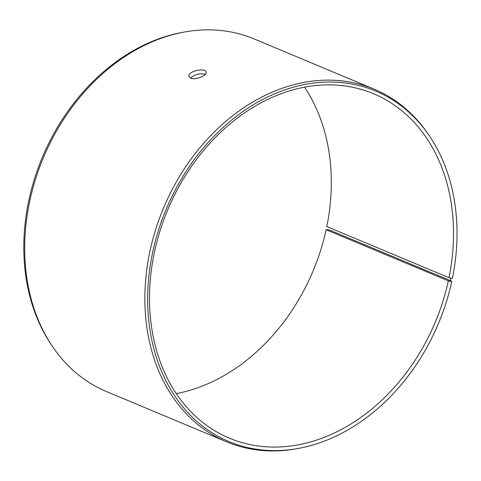 <?xml version="1.0" encoding="UTF-8"?>
<svg xmlns="http://www.w3.org/2000/svg" width="481" height="481" viewBox="0 0 481 481"><rect width="100%" height="100%" fill="white"/><g stroke="black" fill="none" stroke-linecap="round" stroke-linejoin="round"><path stroke-width="0.72" d="M304.527 87.175A186.694 145.088 112.7 0 1 326.797 226.563L449.007 277.711L450.956 278.144L450.288 281.319L451.749 281.469L450.805 280.784L330.657 230.501L327.886 229.629L326.13 229.714L448.346 280.862L450.288 281.319M449.007 277.711A186.694 145.088 112.7 0 0 373.587 93.747A186.694 145.088 112.7 0 0 167.671 209.956A186.694 145.088 112.7 0 0 229.437 438.191A186.694 145.088 112.7 0 0 448.346 280.862M450.956 278.144L452.429 278.265A189.977 147.637 112.7 0 0 429.07 135.389A189.977 147.637 112.7 0 0 166.143 209.319A189.977 147.637 112.7 0 0 298.034 448.484A189.977 147.637 112.7 0 0 451.749 281.469M429.07 135.389L427.988 133.808A191.137 148.545 112.7 0 0 374.272 89.219A191.137 148.545 112.7 0 0 163.45 208.189A191.137 148.545 112.7 0 0 226.689 441.859A191.137 148.545 112.7 0 0 296.152 448.821L298.034 448.484M374.272 89.219L254.124 38.931A191.137 148.545 112.7 0 0 184.662 31.974L182.774 32.311A189.977 147.637 112.7 0 0 42.28 157.479A189.977 147.637 112.7 0 0 51.744 345.406L52.82 346.987A191.137 148.545 112.7 0 0 106.535 391.576L226.689 441.859M184.662 31.974A191.137 148.545 112.7 0 0 43.302 157.906A191.137 148.545 112.7 0 0 52.82 346.987M176.28 393.62A186.694 145.088 112.7 0 0 326.13 229.714M205.345 74.314C199.645 73.094 194.715 74.369 190.554 78.132M190.602 78.15L188.943 76.509C187.055 71.404 205.477 67.214 206.157 72.066C207.533 75.397 195.286 80.417 190.602 78.15"/></g></svg>
